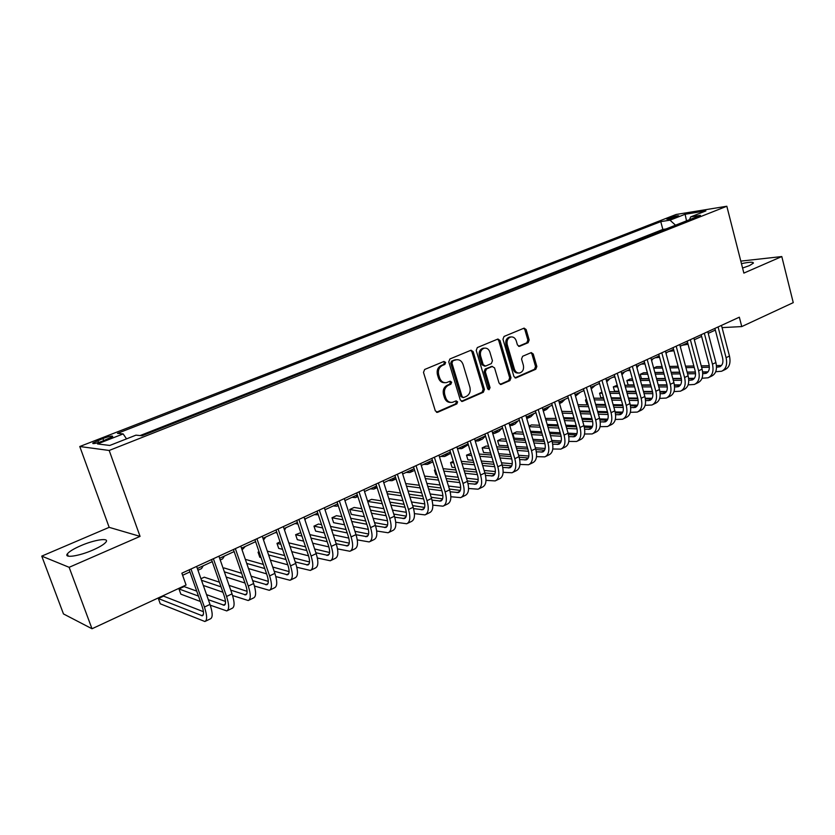 <?xml version="1.0" encoding="UTF-8"?>
<svg xmlns="http://www.w3.org/2000/svg" width="835" height="835" viewBox="0 0 835 835"><rect width="100%" height="100%" fill="white"/><g stroke="black" fill="none" stroke-linecap="round" stroke-linejoin="round"><path stroke-width="1.25" d="M445.65 362.421L443.938 361.451L424.66 369.477L423.491 372.389L435.327 410.914L437.79 412.25L456.828 403.9L457.622 401.875L456.171 400.863L452.382 402.355C449.22 402.71 446.996 401.165 445.702 397.731L444.721 394.548C443.823 390.269 445.045 387.179 448.395 385.279L450.848 384.225L451.651 382.211L450.169 381.188L446.495 382.618C443.27 383.014 440.995 381.449 439.659 377.931L438.678 374.738C437.77 370.437 439.001 367.348 442.373 365.48L444.846 364.446L445.65 362.421M444.825 382.701C441.788 382.837 439.659 381.261 438.427 377.942L437.457 374.748C436.538 370.458 437.77 367.379 441.141 365.511L443.615 364.477L444.408 362.463L443.709 361.545M436.454 412.25L455.586 403.869L456.38 401.854L455.774 401.009M450.66 402.407C447.706 402.491 445.639 400.925 444.46 397.711L443.489 394.527C442.592 390.258 443.813 387.179 447.163 385.279L449.616 384.225L450.409 382.211L449.762 381.334M742.576 268.045L749.486 265.582L753.42 263.108C753.368 261.783 749.381 261.96 741.459 263.651M80.713 545.735C73.699 548.804 69.253 551.507 67.374 553.856C63.617 558.438 79.064 556.183 92.946 550.025C99.908 546.935 104.271 544.263 106.024 541.988C109.562 537.437 94.334 539.754 80.713 545.735M668.532 218.175L666.695 219.114C667.843 219.532 671.277 218.76 676.987 216.818L678.803 215.879C677.634 215.482 674.21 216.244 668.532 218.175M528.106 342.726L529.171 339.97L526.154 329.564L524.13 328.124L504.058 336.442L502.973 339.24L513.932 376.512L515.905 377.942L535.799 369.247L536.853 366.481L533.241 354.019L531.269 352.6L522.616 356.284L521.551 359.05L523.368 365.271C524.077 369.227 522.856 371.784 519.714 372.963C517.209 373.255 515.445 371.982 514.423 369.154L507.231 344.636C506.511 340.732 507.69 338.185 510.78 336.975C513.358 336.641 515.174 337.935 516.239 340.847L517.429 344.928L519.443 346.368L528.106 342.726L526.802 342.788L527.866 340.033L524.85 329.648L523.702 328.28M743.86 273.097L781.79 256.554L793.25 302.635L741.762 326.579L739.34 317.185L181.873 573.196L186.069 585.011L92.007 628.755L69.138 567.309L140.061 536.383L109.187 450.462L726.826 206.245L743.86 273.097M473.163 351.671L471.044 350.209L449.898 358.977L448.75 361.847L460.304 399.986L462.371 401.416L483.34 392.262L484.446 389.423L473.163 351.671L471.9 351.723L470.7 350.324M477.328 347.558L497.931 339.02L499.998 340.482L510.989 377.806L509.903 380.603L501.042 384.455L499.038 383.035L494.539 367.87L492.212 366.523L486.45 368.986L485.344 371.815L490.061 387.67L489.07 389.726L487.65 388.724L476.221 350.397L477.328 347.558M102.663 441.078L112.725 436.569C112.819 435.505 109.542 436.162 102.893 438.532L92.8 443.061C92.664 444.136 95.952 443.479 102.663 441.078M109.187 450.462L79.774 446.516L676.11 214.48L726.826 206.245M665.933 228.988L662.844 229.448L660.767 221.619L117.464 433.365L123.152 433.918L126.523 438.866M660.767 221.619L670.004 220.169L685.117 214.261L705.899 210.911L690.66 216.902L700.45 215.357L142.065 435.755L135.948 435.16L109.792 445.452L97.518 443.938L123.152 433.918M662.844 229.448L140.092 435.567M140.061 536.383L109.166 527.344L41.75 556.12L69.138 567.309M41.75 556.12L63.47 613.923L92.007 628.755M781.79 256.554L740.812 261.115M109.166 527.344L79.774 446.516M722.066 327.612L741.762 326.579M182.614 575.284L189.942 571.912M197.352 568.499L212.236 561.652M219.636 558.25L234.124 551.58M241.492 548.188L255.614 541.685M262.952 538.314L276.698 531.978M284.015 528.618L297.406 522.449M304.692 519.099L317.738 513.097M324.992 509.757L337.705 503.902M344.938 500.572L357.317 494.873M364.519 491.554L376.585 486.001L374.007 489.07L370.322 488.892M383.766 482.703L395.529 477.286M402.668 473.998L414.139 468.727M421.257 465.45L432.426 460.304M439.513 457.037L450.409 452.027M457.476 448.781L468.091 443.886M475.125 440.65L485.469 435.891M492.473 432.666L502.566 428.021M509.548 424.806L519.38 420.276M526.332 417.082L535.924 412.667M542.854 409.474L552.206 405.173M559.095 402L568.217 397.804M575.085 394.642L583.874 390.592M590.815 387.398L599.499 383.401M606.304 380.269L614.769 376.376M621.543 373.255L629.799 369.456M636.552 366.346L644.61 362.64M651.331 359.551L659.18 355.929M665.881 352.85L673.542 349.322M680.201 346.254L687.685 342.82M694.323 339.761L701.609 336.401M708.216 333.363L715.334 330.086M690.66 216.902L689.512 219.678M675.515 225.199L670.004 220.169M685.117 214.261L686.527 220.857M461.411 401.311L482.077 392.252L483.173 389.413L471.9 351.723M452.758 361.137L451.965 363.152L462.079 396.583L463.529 397.596L466.316 396.406C469.604 394.506 470.804 391.448 469.907 387.231L463.06 364.467C461.734 360.929 459.459 359.363 456.223 359.781L451.526 361.169L450.723 363.183L451.965 363.152M463.06 397.585L460.836 396.562L450.723 363.183M456.557 359.718L455.346 360.062M451.526 361.169L454.104 360.094M501.355 384.361L500.134 384.361L508.619 380.614L509.694 377.817L498.714 340.544L497.545 339.156M491.794 366.44L485.177 369.018L484.07 371.836L488.788 387.659L490.061 387.67M488.214 389.538L488.788 387.659M489.853 352.057C488.778 349.124 486.909 347.819 484.269 348.164C481.096 349.395 479.874 351.984 480.616 355.95L483.225 364.707L485.573 366.064L491.345 363.601L492.441 360.783L489.853 352.057M484.363 348.143L483.006 348.216C479.833 349.447 478.612 352.036 479.353 355.992L480.616 355.95M484.707 366.168L481.952 364.738L479.353 355.992M518.545 346.285L526.802 342.788M510.801 336.975L509.486 337.048C506.407 338.248 505.227 340.805 505.937 344.698L507.231 344.636M518.326 373.005C515.863 373.235 514.13 371.961 513.128 369.174L505.937 344.698M514.976 377.827L534.494 369.268L535.548 366.513L531.937 354.061L530.862 352.735M203.427 611.7L163.566 596.138L158.368 598.549L160.257 603.788L204.888 621.511C207.341 620.301 207.184 615.489 204.418 607.066L190.985 569.021M205.493 621.219L210.399 618.85C212.883 617.629 212.748 612.807 209.992 604.394L196.622 566.433M189.201 569.835L202.039 606.147C203.886 611.773 203.99 614.988 202.352 615.802L158.368 598.549M197.968 570.242L201.496 568.625L203.249 565.786M197.655 569.355L197.885 568.259M220.231 559.982L222.58 558.897L224.438 556.037M242.087 549.9L245.26 546.455M263.526 540.015L265.697 537.041M210.263 605.177L226.765 610.917C229.333 609.654 229.26 604.843 226.567 596.472L213.384 558.73M227.391 610.615L232.172 608.297C234.76 607.024 234.718 602.212 232.036 593.862L218.916 556.193M211.516 559.586L224.114 595.616C225.92 601.2 225.961 604.404 224.25 605.26L208.343 599.718M225.471 601.44L206.558 594.645M196.726 591.117L184.097 586.577L178.993 588.957L180.851 594.155L200.39 601.482M198.48 596.096L178.993 588.957M232.589 595.564L248.235 600.522C250.917 599.206 250.928 594.395 248.287 586.087L235.366 548.637M248.893 600.198L253.548 597.954C256.241 596.618 256.282 591.817 253.652 583.519L240.793 546.142M233.424 549.524L245.772 585.283C247.536 590.815 247.525 594.029 245.74 594.906L230.731 590.136M247.087 591.337L229.082 585.387M219.417 582.193L204.272 577.194L200.953 578.728M221.056 586.869L201.506 580.273M203.333 585.46L222.924 592.224M254.445 586.024L269.319 590.314C272.095 588.946 272.189 584.145 269.611 575.899L256.929 538.732M269.997 589.98L274.527 587.788C277.335 586.41 277.45 581.609 274.882 573.374L262.263 536.279M254.915 539.66L267.033 575.138C268.755 580.628 268.693 583.842 266.845 584.75L252.661 580.638M268.296 581.39L251.126 576.171M241.628 573.28L224.114 567.957L223.164 568.395M243.152 577.684L224.375 571.86M226.17 577.037L244.989 583.018M275.842 576.578L290.016 580.283C292.887 578.874 293.064 574.073 290.549 565.89L278.107 529.004M290.716 579.949L295.131 577.81C298.032 576.38 298.231 571.589 295.726 563.416L283.336 526.603M276.02 529.964L287.908 565.17C289.599 570.629 289.474 573.833 287.564 574.783L274.162 571.244M289.098 571.61L272.721 567.017M263.369 564.408L245.344 559.356M264.789 568.562L246.732 563.406M248.506 568.562L266.605 573.875M275.32 532.615L277.043 533.001M284.558 530.235L285.789 527.793M296.811 567.236L310.349 570.441C313.313 568.979 313.563 564.189 311.1 556.058L298.888 519.464M311.069 570.086L315.369 568.009C318.365 566.537 318.636 561.746 316.183 553.636L304.023 517.105M296.738 520.455L308.407 555.39C310.056 560.807 309.889 564.011 307.906 564.992L295.225 561.945M309.524 561.976L293.889 557.947M284.672 555.578L267.304 551.11M259.038 551.705L258.046 552.165L259.779 557.227L261.031 557.571M285.998 559.523L268.609 554.951M259.299 552.499L258.046 552.165M270.363 560.087L287.783 564.794M294.974 523.566L297.928 524.025M305.026 520.111L305.526 518.712M317.363 557.999L330.305 560.776C333.363 559.273 333.697 554.482 331.286 546.414L319.294 510.091M331.057 560.41L335.242 558.385C338.321 556.872 338.666 552.081 336.275 544.023L324.345 507.774M317.081 511.103L328.541 545.787C330.149 551.173 329.929 554.367 327.894 555.369L315.891 552.76M329.575 552.509L314.628 548.971M305.547 546.821L288.806 542.854M280.059 541.925L276.99 543.355L278.692 548.376L282.564 549.336M306.789 550.557L290.027 546.508M280.852 544.284L276.99 543.355M291.759 551.632L308.543 555.807M314.294 514.673L318.292 514.788M337.517 548.887L349.928 551.267C353.069 549.733 353.466 544.952 351.107 536.936L339.344 500.885M350.69 550.902L354.771 548.919C357.944 547.374 358.351 542.593 356.013 534.588L344.291 498.61M337.058 501.929L348.31 536.352C349.886 541.696 349.625 544.89 347.517 545.923L336.161 543.689M349.26 543.199L334.981 540.088M326.015 538.137L309.858 534.63M300.809 532.657L295.632 534.682L297.302 539.671L303.637 541.122M327.184 541.696L311.017 538.095M301.957 536.08L295.632 534.682M312.708 543.199L328.886 546.904M333.29 505.937L336.849 506.208L338.175 505.342M357.286 539.88L369.195 541.936C372.42 540.36 372.88 535.579 370.583 527.626L359.029 491.846M369.978 541.56L373.955 539.629C377.211 538.043 377.691 533.273 375.395 525.319L363.893 489.613M356.691 492.921L367.734 527.083C369.279 532.386 368.966 535.569 366.805 536.634L356.054 534.734M368.59 534.035L354.938 531.311M346.087 529.547L330.483 526.426M321.548 524.641L318.5 524.036L313.96 526.144L315.609 531.102L324.293 532.928M347.193 532.928L331.568 529.734M322.634 527.918L313.96 526.144M333.248 534.817L348.811 538.095M351.963 497.336L355.585 497.566L357.599 495.75M388.379 480.574L392.126 480.709L394.778 477.63M406.134 472.401L409.954 472.495L412.678 469.395M410.716 472.14L414.651 470.355M423.606 464.364L427.478 464.406L430.275 461.296M428.261 464.051L432.906 461.839M440.796 456.453L444.721 456.463L447.591 453.321M445.514 456.087L450.785 453.269M457.716 448.666L461.692 448.635L464.625 445.483M462.496 448.259L468.32 444.637M475.24 441.057L478.382 440.932L481.377 437.77M479.207 440.556L482.515 439.033L485.49 435.953M492.754 433.574L494.821 433.355L497.879 430.182M495.656 432.968L498.881 431.486L501.96 428.303M511.845 425.506L514.997 424.055L518.128 420.861M509.934 426.121L514.11 422.708M527.772 418.158L530.851 416.738L534.045 413.534M526.781 418.596L530.089 415.35M543.46 410.924L546.466 409.536L549.712 406.321M543.293 411.018L545.819 408.117M376.689 531.008L388.129 532.772C391.438 531.144 391.97 526.384 389.715 518.472L378.37 482.964M388.933 532.375L392.815 530.496C396.134 528.868 396.688 524.109 394.444 516.218L383.15 480.762M375.969 484.06L386.824 517.971C388.327 523.242 387.972 526.426 385.76 527.511L375.583 525.893M387.586 525.027L374.529 522.637M365.782 521.04L350.7 518.274M341.88 516.667L336.474 515.675L332.006 517.752L333.624 522.679L344.531 524.787M366.826 524.265L351.733 521.437M342.893 519.788L332.006 517.752M353.372 526.499L368.36 529.4M395.738 522.251L406.739 523.754C410.121 522.094 410.716 517.345 408.513 509.486L397.366 474.238M407.563 523.357L411.342 521.52C414.745 519.861 415.35 515.101 413.168 507.262L402.063 472.078M394.913 475.365L405.57 509.026C407.042 514.256 406.655 517.429 404.39 518.545L394.736 517.189M406.248 516.155L393.765 514.068M385.112 512.627L370.521 510.185M361.795 508.724L354.144 507.45L349.75 509.496L351.347 514.381L364.373 516.698M386.094 515.706L371.491 513.212M362.766 511.719L349.75 509.496M373.12 518.243L387.523 520.8M414.442 513.629L425.036 514.892C428.491 513.201 429.148 508.452 426.988 500.656L416.039 465.659M425.881 514.485L429.555 512.7C433.031 510.999 433.699 506.26 431.559 498.474L420.663 463.54M413.534 466.807L424.003 500.228C425.443 505.425 425.015 508.598 422.698 509.726L413.555 508.588M424.587 507.44L412.647 505.613M404.077 504.309L389.966 502.159M381.334 500.843L371.554 499.351L367.619 501.177M405.017 507.262L390.895 505.06M382.253 503.714L367.703 501.438M369.268 506.302L383.839 508.661M392.481 510.07L406.332 512.314M432.801 505.123L443.02 506.187C446.548 504.455 447.257 499.716 445.149 491.972L434.398 457.236M443.876 505.77L447.466 504.027C451.015 502.294 451.735 497.556 449.647 489.832L438.928 455.148M431.841 458.405L442.122 491.585C443.531 496.741 443.061 499.904 440.703 501.063L432.029 500.123M442.613 498.86L431.184 497.274M422.719 496.105L409.046 494.205M400.508 493.026L388.682 491.377L386.814 492.253M423.595 498.923L409.922 496.982M401.374 495.771L387.294 493.767M388.839 498.61L402.94 500.697M411.498 501.971L424.796 503.933M450.848 496.741L460.701 497.618C464.302 495.854 465.064 491.126 463.007 483.444L452.434 448.948M461.578 497.19L465.074 495.499C468.685 493.736 469.468 489.007 467.423 481.325L456.891 446.892M449.825 450.138L459.939 483.079C461.317 488.214 460.805 491.366 458.405 492.546L450.18 491.773M460.325 490.416L449.407 489.049M441.016 487.995L427.77 486.325M419.316 485.271L405.685 483.559M441.851 490.698L428.605 488.997M420.151 487.911L406.509 486.147M408.023 490.97L421.685 492.817M430.15 493.955L442.915 495.677M468.571 488.485L478.09 489.195C481.753 487.4 482.578 482.693 480.563 475.052L470.168 440.796M478.987 488.767L482.39 487.118C486.074 485.312 486.909 480.595 484.905 472.975L474.551 438.782M467.517 442.018L477.453 474.718C478.81 479.822 478.257 482.964 475.804 484.164L468.007 483.548M477.745 482.108L467.297 480.929M458.989 479.989L446.161 478.528M437.79 477.589L424.577 476.086M459.793 482.588L446.944 481.096M438.573 480.125L425.359 478.58M426.852 483.392L440.087 485.01M448.468 486.033L460.722 487.525M485.991 480.344L495.197 480.918C498.923 479.092 499.789 474.384 497.817 466.796L487.609 432.791M496.105 480.469L499.424 478.862C503.161 477.036 504.058 472.328 502.096 464.751L491.919 430.808M484.916 434.033L494.685 466.504C496 471.566 495.416 474.708 492.932 475.929L485.532 475.439M494.873 473.936L484.885 472.923M476.66 472.088L464.208 470.825M455.92 469.98L443.114 468.675M435.327 469.667L434.419 470.095L435.891 474.823L436.966 474.948M477.411 474.593L464.97 473.288M456.672 472.422L443.855 471.086M435.494 470.209L434.419 470.095M445.337 475.866L458.164 477.276M466.462 478.194L478.204 479.488M503.119 472.328L512.022 472.767C515.8 470.909 516.729 466.222 514.798 458.676L504.757 424.921M512.94 472.318L516.176 470.752C519.975 468.894 520.915 464.197 518.994 456.672L508.995 422.969M502.023 426.174L511.625 458.415C512.92 463.446 512.293 466.577 509.767 467.819L502.753 467.454M511.719 465.899L502.169 465.032M494.017 464.291L481.941 463.195M473.727 462.454L461.306 461.327M453.259 461.327L450.576 462.58L452.027 467.276L455.19 467.59M494.737 466.702L482.661 465.575M474.447 464.803L462.016 463.644M453.739 462.872L450.576 462.58L452.027 467.276M463.477 468.414L475.908 469.635M484.143 470.449L495.374 471.566M519.955 464.437L528.565 464.751C532.406 462.872 533.388 458.185 531.498 450.691L521.625 417.166M529.505 464.291L532.667 462.767C536.519 460.878 537.51 456.202 535.632 448.719L525.799 415.256M518.848 418.45L528.284 450.462C529.557 455.461 528.899 458.582 526.332 459.845L519.683 459.584M528.294 457.987L519.161 457.246M511.083 456.599L499.372 455.659M491.22 455.002L479.175 454.042M470.971 453.384L466.494 455.169L467.913 459.845L473.069 460.294M511.761 458.926L500.05 457.956M491.909 457.277L479.854 456.275M471.65 455.597L466.494 455.169L467.913 459.845M481.284 461.024L493.349 462.089M501.511 462.809L512.262 463.759M536.508 456.651L544.848 456.86C548.752 454.96 549.774 450.284 547.927 442.842L538.22 409.547M545.808 456.401L548.887 454.908C552.791 452.998 553.824 448.332 551.987 440.901L542.322 407.668M535.402 410.841L544.681 442.644C545.923 447.602 545.234 450.723 542.635 451.996L536.341 451.829M544.597 450.19L535.861 449.574M527.866 449.011L516.489 448.218M508.411 447.643L496.721 446.819M488.59 446.245L486.053 446.067L482.171 447.873L483.569 452.518L490.636 453.071M528.503 451.255L517.147 450.43M509.068 449.835L497.368 448.98M489.237 448.395L482.171 447.873L483.569 452.518M498.777 453.708L510.488 454.626M518.577 455.252L528.858 456.056M552.791 448.99L560.88 449.105C564.825 447.174 565.9 442.508 564.084 435.118L554.544 402.052M561.84 448.635L564.846 447.184C568.802 445.243 569.887 440.588 568.082 433.208L558.584 400.195M551.684 403.368L560.817 434.941C562.028 439.868 561.318 442.988 558.678 444.272L552.707 444.178M560.64 442.529L552.29 442.018M544.357 441.538L533.314 440.859M525.309 440.369L513.953 439.68M505.895 439.179L501.438 438.907L497.608 440.692L498.986 445.305L507.899 445.911M544.952 443.688L533.951 442.988M525.935 442.487L514.579 441.767M506.511 441.256L497.608 440.692L498.986 445.305M515.967 446.464L527.334 447.247M535.36 447.79L545.161 448.468M568.812 441.433L576.651 441.464C580.649 439.502 581.765 434.858 579.991 427.51L570.597 394.673M577.622 440.995L580.555 439.575C584.563 437.613 585.69 432.958 583.926 425.631L574.574 392.857M567.706 396.009L576.693 427.363C577.883 432.269 577.131 435.369 574.459 436.674L568.812 436.653M576.421 434.972L568.437 434.565M560.588 434.148L549.868 433.595M541.925 433.177L530.893 432.603M522.898 432.186L516.594 431.862L512.826 433.615L514.183 438.198L524.86 438.824M561.141 436.235L550.463 435.661M542.52 435.223L531.488 434.628M523.493 434.19L512.826 433.615L514.183 438.198M532.866 439.304L543.898 439.961M551.851 440.431L561.203 440.984M559.534 403.514L561.84 402.449L565.138 399.214M559.502 403.399L561.308 400.988M575.513 396.145L580.335 392.22M575.398 395.738L576.557 393.963M591.243 388.891L595.292 385.342M591.003 388.056L591.577 387.054M598.591 383.829L599.614 383.818M606.721 381.762L610.03 378.558M584.563 434.002L592.172 433.95C596.221 431.966 597.38 427.322 595.647 420.026L586.41 387.419M593.163 433.469L596.013 432.081C600.073 430.098 601.242 425.464 599.52 418.178L590.314 385.624M583.477 388.766L592.318 419.911C593.476 424.775 592.704 427.875 590.001 429.2L584.657 429.232M591.952 427.541L584.323 427.207M576.547 426.873L566.13 426.414M558.25 426.08L547.541 425.61M539.608 425.265L531.53 424.911L528.983 426.09M577.048 428.887L566.704 428.418M558.824 428.052L548.115 427.562M540.172 427.196L529.16 426.695M530.496 431.257L541.518 431.82M549.461 432.217L560.191 432.76M568.071 433.167L576.975 433.615M600.062 426.664L607.452 426.549C611.554 424.545 612.754 419.911 611.053 412.667L601.962 380.28M608.454 426.059L611.241 424.712C615.343 422.698 616.554 418.084 614.863 410.841L605.813 378.505M598.998 381.637L607.692 412.573C608.84 417.406 608.037 420.496 605.302 421.832L600.25 421.925M607.243 420.224L599.947 419.963M592.255 419.692L582.131 419.337M574.313 419.055L563.907 418.69M556.037 418.408L545.453 418.429M592.704 421.644L582.684 421.268M574.856 420.976L564.45 420.579M556.58 420.287L545.881 419.89M547.196 424.43L557.905 424.879M565.786 425.213L576.202 425.652M584.03 425.986L592.495 426.351M615.322 419.441L622.503 419.253C626.647 417.229 627.878 412.615 626.219 405.413L617.274 373.245M623.515 418.763L626.229 417.458C630.373 415.423 631.625 410.81 629.966 403.618L621.063 371.502M614.278 374.623L622.837 405.351C623.954 410.152 623.129 413.231 620.353 414.588L615.583 414.724M622.294 413.022L615.322 412.824M607.713 412.615L597.87 412.344M590.105 412.125L579.991 411.843M572.184 411.624L561.788 411.342M608.11 414.504L598.392 414.212M590.637 413.983L580.513 413.68M572.706 413.45L562.31 413.137M563.615 417.667L574.01 418.022M581.828 418.293L591.952 418.638M599.707 418.909L607.755 419.18M630.341 412.323L637.314 412.083C641.499 410.037 642.773 405.434 641.144 398.274L632.346 366.325M638.337 411.592L640.988 410.309C645.184 408.252 646.467 403.66 644.839 396.51L636.072 364.603M629.319 367.713L637.742 398.232C638.838 403.013 637.982 406.081 635.184 407.449L630.686 407.626M637.115 405.925L630.456 405.789M622.91 405.633L613.349 405.434M605.646 405.278L595.814 405.079M588.059 404.923L577.956 404.714M623.265 407.459L613.861 407.25M606.158 407.083L596.315 406.864M588.56 406.687L578.457 406.468M579.74 410.966L589.854 411.237M597.62 411.446L607.452 411.718M615.134 411.916L622.774 412.125M613.078 377.149L614.978 377.138M621.96 374.738L624.549 371.878M645.121 405.309L651.905 405.017C656.133 402.95 657.448 398.358 655.84 391.25L647.188 359.509M652.939 404.516L655.517 403.263C659.754 401.197 661.08 396.615 659.483 389.507L650.862 357.818M644.129 360.908L652.417 391.229C653.492 395.978 652.615 399.036 649.787 400.414L645.549 400.633M651.717 398.932L645.351 398.848M637.877 398.744L628.578 398.619M620.937 398.525L611.377 398.399M603.684 398.295L593.862 398.159M586.483 399.339L585.638 399.735L586.901 404.171L587.861 404.192M638.18 400.518L629.068 400.382M621.417 400.268L611.857 400.122M604.164 400.007L594.343 399.861M586.598 399.746L585.638 399.735L585.523 400.549L586.901 404.171M595.606 404.338L605.438 404.537M613.14 404.683L622.701 404.871M630.31 405.027L637.554 405.163M627.356 370.583L630.101 370.531M636.917 367.692L638.848 365.292M659.671 398.399L666.278 398.055C670.536 395.967 671.893 391.396 670.317 384.33L661.8 352.798M667.311 397.554L669.837 396.333C674.106 394.245 675.463 389.674 673.908 382.618L665.411 351.138M658.721 354.207L666.873 384.33C667.927 389.047 667.029 392.095 664.169 393.494L660.182 393.734M666.09 392.043L660.005 392.001M652.605 391.959L643.576 391.897M635.978 391.845L626.688 391.792M619.048 391.74L609.498 391.678M601.952 392.137L599.582 393.243L600.824 397.658L603.517 397.69M652.866 393.671L644.046 393.609M636.447 393.546L627.148 393.462M619.507 393.4L609.957 393.327M602.265 393.264L599.582 393.243L600.824 397.658M611.21 397.784L620.77 397.909M628.411 398.003L637.71 398.128M645.236 398.222L652.104 398.305M641.426 364.102L644.964 363.945M651.624 360.636L652.939 358.799M674.002 391.594L680.431 391.197C684.731 389.1 686.12 384.538 684.575 377.514L676.183 346.191M681.475 390.696L683.938 389.507C688.249 387.398 689.637 382.837 688.113 375.823L679.753 344.552M673.083 347.611L681.109 377.535C682.143 382.221 681.214 385.269 678.344 386.678L674.586 386.939M680.243 385.259L674.44 385.259M667.092 385.259L658.324 385.259M650.789 385.259L641.75 385.259M634.162 385.259L624.872 385.259M617.242 385.259L613.328 386.845L614.55 391.229L618.912 391.26M667.322 386.929L658.784 386.918M651.237 386.908L642.198 386.887M634.61 386.876L625.321 386.866M617.691 386.855L613.328 386.845L614.55 391.229M626.553 391.302L635.842 391.364M643.441 391.406L652.479 391.458M659.932 391.5L666.413 391.542M655.298 357.724L659.566 357.359M666.079 353.591L666.831 352.412M688.113 384.872L694.376 384.444C698.707 382.326 700.127 377.775 698.624 370.803L690.357 339.678M695.43 383.933L697.82 382.774C702.172 380.656 703.602 376.105 702.099 369.133L693.875 338.06M687.226 341.118L695.137 370.844C696.15 375.499 695.2 378.537 692.298 379.956L688.771 380.249M694.188 378.568L688.656 378.61M681.36 378.652L672.853 378.704M665.37 378.756L656.571 378.808M649.035 378.86L640.007 378.913M632.429 378.965L630.237 378.975L626.876 380.541L628.087 384.904L634.068 384.893M681.548 380.28L673.292 380.322M665.798 380.353L657.009 380.395M649.473 380.426L640.435 380.478M632.857 380.51L626.876 380.541L628.087 384.904M641.645 384.893L650.684 384.893M658.231 384.883L667.019 384.883M674.388 384.883L680.515 384.883M668.96 351.431L673.928 350.783M702.016 378.255L708.111 377.796C712.485 375.656 713.935 371.126 712.453 364.185L704.322 333.269M709.176 377.274L711.514 376.147C715.887 374.007 717.348 369.477 715.887 362.547L707.777 331.672M701.16 334.72L708.957 364.248C709.938 368.882 708.967 371.909 706.045 373.339L702.746 373.642M707.923 371.982L702.642 372.055M695.419 372.139L687.153 372.243M679.721 372.337L671.163 372.441M663.679 372.525L654.89 372.64M647.365 372.734L643.555 372.775L640.247 374.32L641.437 378.652L648.972 378.599M695.565 373.725L687.57 373.809M680.139 373.892L671.58 373.976M664.096 374.059L655.308 374.153M647.772 374.237L640.247 374.32L641.437 378.652M656.508 378.558L665.297 378.495M672.78 378.453L681.318 378.391M688.614 378.349L694.386 378.307M682.435 345.231L687.936 344.302M715.71 371.732L721.638 371.241C726.053 369.091 727.535 364.561 726.085 357.672L718.079 326.944M722.724 370.719L724.999 369.613C729.414 367.463 730.896 362.943 729.466 356.054L721.482 325.389M714.896 328.405L722.567 357.756C723.538 362.359 722.546 365.375 719.593 366.815L716.503 367.139M721.461 365.49L716.43 365.584M709.249 365.72L701.233 365.855M693.843 365.991L685.525 366.147M678.093 366.273L669.545 366.429M662.061 366.565L656.696 366.659L653.648 368.078M709.374 367.254L701.64 367.379M694.25 367.504L685.921 367.64M678.49 367.765L669.941 367.911M662.458 368.037L653.68 368.183M654.849 372.493L663.637 372.379M671.121 372.285L679.68 372.18M687.111 372.086L695.388 371.982M702.632 371.899L708.049 371.825M98.53 442.508L97.81 440.515M103.665 440.682L102.893 438.532M441.141 365.511L442.373 365.48M437.457 374.748L438.678 374.738M438.427 377.942L439.659 377.931M449.616 384.225L450.848 384.225M447.163 385.279L448.395 385.279M443.489 394.527L444.721 394.548M444.46 397.711L445.702 397.731M455.586 403.869L456.828 403.9M436.569 412.208L437.79 412.25M443.615 364.477L444.846 364.446M483.173 389.413L484.446 389.423M482.077 392.252L483.34 392.262M461.463 401.291L462.715 401.311M460.836 396.562L462.079 396.583M498.714 340.544L499.998 340.482M509.694 377.817L510.989 377.806M508.619 380.614L509.903 380.603M490.938 366.544L492.212 366.523M485.177 369.018L486.45 368.986M484.07 371.836L485.344 371.815M481.952 364.738L483.225 364.707M518.671 346.337L519.704 346.285M513.128 369.174L514.423 369.154M531.937 354.061L533.241 354.019M535.548 366.513L536.853 366.481M534.494 369.268L535.799 369.247M515.038 377.848L516.207 377.837M524.85 329.648L526.154 329.564M527.866 340.033L529.171 339.97M204.418 607.066L209.992 604.394M201.339 615.677L203.312 614.727M226.567 596.472L232.036 593.862M223.206 605.156L225.262 604.175M248.287 586.087L253.652 583.519M244.665 594.833L246.805 593.8M269.611 575.899L274.882 573.374M265.728 584.698L267.962 583.634M290.549 565.89L295.726 563.416M286.415 574.751L288.722 573.635M311.1 556.058L316.183 553.636M306.737 564.971L309.117 563.823M331.286 546.414L336.275 544.023M326.694 555.369L329.147 554.19M351.107 536.936L356.013 534.588M346.295 545.944L348.821 544.723M370.583 527.626L375.395 525.319M365.563 536.675L368.151 535.423M389.715 518.472L394.444 516.218M384.486 527.563L387.137 526.29M408.513 509.486L413.168 507.262M403.096 518.618L405.81 517.303M426.988 500.656L431.559 498.474M421.383 509.82L424.159 508.484M445.149 491.972L449.647 489.832M439.367 501.167L442.195 499.8M463.007 483.444L467.423 481.325M457.037 492.66L459.928 491.272M480.563 475.052L484.905 472.975M474.426 484.29L477.37 482.88M497.817 466.796L502.096 464.751M491.533 476.065L494.518 474.635M514.798 458.676L518.994 456.672M508.348 467.976L511.385 466.514M531.498 450.691L535.632 448.719M524.902 460.012L527.981 458.53M547.927 442.842L551.987 440.901M541.184 452.173L544.305 450.67M564.084 435.118L568.082 433.208M557.206 444.47L560.379 442.947M579.991 427.51L583.926 425.631M572.977 436.882L576.192 435.338M595.647 420.026L599.52 418.178M588.508 429.409L591.754 427.844M611.053 412.667L614.863 410.841M603.788 422.061L607.076 420.475M626.219 405.413L629.966 403.618M618.839 414.818L622.159 413.221M641.144 398.274L644.839 396.51M633.65 407.689L637.011 406.081M655.84 391.25L659.483 389.507M648.242 400.675L651.634 399.036M670.317 384.33L673.908 382.618M662.614 393.755L666.038 392.106M684.575 377.514L688.113 375.823M676.767 386.949L680.222 385.29M698.624 370.803L702.099 369.133M690.722 380.238L694.167 378.579M712.453 364.185L715.887 362.547M704.458 373.621L707.861 371.982M726.085 357.672L729.466 356.054M717.996 367.108L721.356 365.5M68.219 556.152L67.374 553.856M92.998 443.615L92.8 443.061M436.695 412.333L437.425 412.354M461.692 401.405L462.371 401.416M454.981 359.812L456.223 359.781M500.447 384.455L501.042 384.455M491.23 366.461L492.504 366.429M483.006 348.216L484.269 348.164M509.486 337.048L510.78 336.975M515.341 377.942L515.905 377.942M337.549 505.885L338.248 505.561M366.805 536.634L367.327 536.383M356.305 497.232L357.85 496.522M374.748 488.726L377.117 487.64M392.878 480.365L396.041 478.904M385.76 527.511L386.302 527.25M404.39 518.545L404.944 518.284M422.698 509.726L423.261 509.465M440.703 501.063L441.277 500.791M458.405 492.546L458.989 492.264M475.804 484.164L476.399 483.882M492.932 475.929L493.527 475.637M509.767 467.819L510.383 467.527M526.332 459.845L526.958 459.542M542.635 451.996L543.261 451.693M558.678 444.272L559.314 443.969M574.459 436.674L575.106 436.361M590.001 429.2L590.658 428.877M605.302 421.832L605.959 421.518M620.353 414.588L621.031 414.264M635.184 407.449L635.863 407.115M649.787 400.414L650.475 400.09M664.169 393.494L664.869 393.16M678.344 386.678L679.043 386.334M692.298 379.956L692.998 379.612M706.045 373.339L706.754 372.995M719.593 366.815L720.313 366.471"/></g></svg>
